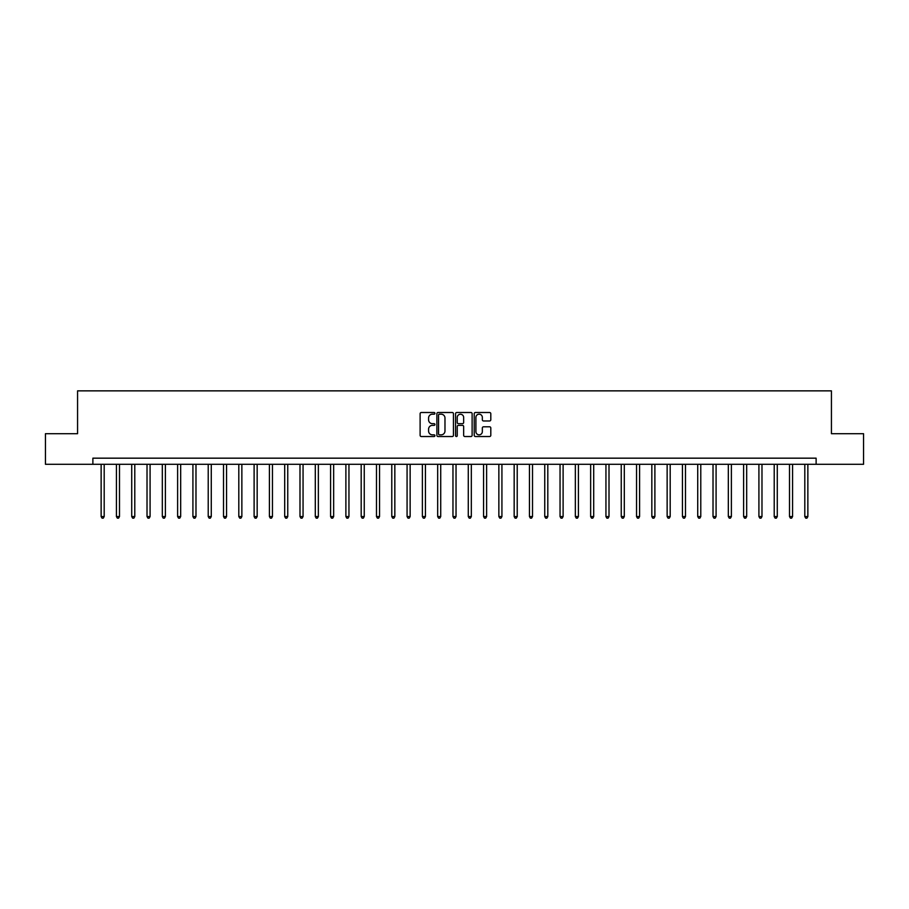 <?xml version="1.0" encoding="UTF-8"?>
<svg xmlns="http://www.w3.org/2000/svg" width="909" height="909" viewBox="0 0 909 909"><rect width="100%" height="100%" fill="white"/><g stroke="black" fill="none" stroke-linecap="round" stroke-linejoin="round"><path stroke-width="1.36" d="M434.922 413.345A0.841 0.841 0 0 0 434.082 412.504L421.322 412.504A1.204 1.204 0 0 0 420.117 413.709L420.117 435.331A1.204 1.204 0 0 0 421.322 436.525L434.082 436.525A0.841 0.841 0 0 0 434.922 435.684A0.841 0.841 0 0 0 434.082 434.843L432.423 434.843A3.841 3.841 0 0 1 428.582 431.002L428.582 429.207A3.841 3.841 0 0 1 432.423 425.355L434.082 425.355A0.841 0.841 0 0 0 434.922 424.514A0.841 0.841 0 0 0 434.082 423.674L432.423 423.674A3.841 3.841 0 0 1 428.582 419.833L428.582 418.026A3.841 3.841 0 0 1 432.423 414.186L434.082 414.186A0.841 0.841 0 0 0 434.922 413.345M489.61 420.969A1.204 1.204 0 0 0 490.803 419.776L490.803 413.709A1.204 1.204 0 0 0 489.61 412.504L475.43 412.504A1.204 1.204 0 0 0 474.225 413.709L474.225 435.331A1.204 1.204 0 0 0 475.43 436.525L489.61 436.525A1.204 1.204 0 0 0 490.803 435.331L490.803 428.003A1.204 1.204 0 0 0 489.61 426.798L483.543 426.798A1.204 1.204 0 0 0 482.338 428.003L482.338 431.639A3.216 3.216 0 0 1 479.123 434.843A3.216 3.216 0 0 1 475.907 431.639L475.907 417.401A3.216 3.216 0 0 1 479.123 414.186A3.216 3.216 0 0 1 482.338 417.401L482.338 419.776A1.204 1.204 0 0 0 483.543 420.969L489.61 420.969M92.877 464.294L45.45 464.294L45.45 433.695L77.572 433.695L77.572 390.859L831.428 390.859L831.428 433.695L863.55 433.695L863.55 464.294L816.123 464.294L816.123 458.17L92.877 458.17L92.877 464.294L816.123 464.294M453.443 413.709A1.204 1.204 0 0 0 452.25 412.504L438.07 412.504A1.204 1.204 0 0 0 436.877 413.709L436.877 435.331A1.204 1.204 0 0 0 438.07 436.525L452.25 436.525A1.204 1.204 0 0 0 453.443 435.331L453.443 413.709M456.75 412.504L470.93 412.504A1.204 1.204 0 0 1 472.123 413.709L472.123 435.331A1.204 1.204 0 0 1 470.93 436.525L464.863 436.525A1.204 1.204 0 0 1 463.658 435.331L463.658 426.56A1.204 1.204 0 0 0 462.454 425.355L458.431 425.355A1.204 1.204 0 0 0 457.238 426.56L457.238 435.684A0.841 0.841 0 0 1 456.398 436.525A0.841 0.841 0 0 1 455.557 435.684L455.557 413.709A1.204 1.204 0 0 1 456.75 412.504M439.399 414.186A0.841 0.841 0 0 0 438.558 415.027L438.558 434.002A0.841 0.841 0 0 0 439.399 434.843L441.138 434.843A3.841 3.841 0 0 0 444.978 431.002L444.978 418.026A3.841 3.841 0 0 0 441.138 414.186L439.399 414.186M463.658 417.458A3.216 3.216 0 0 0 460.443 414.243A3.216 3.216 0 0 0 457.238 417.458L457.238 422.48A1.204 1.204 0 0 0 458.431 423.674L462.454 423.674A1.204 1.204 0 0 0 463.658 422.48L463.658 417.458M101.138 464.294L101.138 516.551L104.194 516.551L104.194 464.294M104.194 516.551L103.274 518.141L102.047 518.141L101.138 516.551M116.432 464.294L116.432 516.551L119.488 516.551L119.488 464.294M119.488 516.551L118.568 518.141L117.352 518.141L116.432 516.551M131.725 464.294L131.725 516.551L134.782 516.551L134.782 464.294M134.782 516.551L133.873 518.141L132.646 518.141L131.725 516.551M147.019 464.294L147.019 516.551L150.087 516.551L150.087 464.294M150.087 516.551L149.167 518.141L147.94 518.141L147.019 516.551M162.325 464.294L162.325 516.551L165.381 516.551L165.381 464.294M165.381 516.551L164.461 518.141L163.234 518.141L162.325 516.551M177.619 464.294L177.619 516.551L180.675 516.551L180.675 464.294M180.675 516.551L179.755 518.141L178.539 518.141L177.619 516.551M192.913 464.294L192.913 516.551L195.98 516.551L195.98 464.294M195.98 516.551L195.06 518.141L193.833 518.141L192.913 516.551M208.218 464.294L208.218 516.551L211.274 516.551L211.274 464.294M211.274 516.551L210.354 518.141L209.127 518.141L208.218 516.551M223.512 464.294L223.512 516.551L226.568 516.551L226.568 464.294M226.568 516.551L225.648 518.141L224.432 518.141L223.512 516.551M238.806 464.294L238.806 516.551L241.862 516.551L241.862 464.294M241.862 516.551L240.953 518.141L239.726 518.141L238.806 516.551M254.111 464.294L254.111 516.551L257.167 516.551L257.167 464.294M257.167 516.551L256.247 518.141L255.02 518.141L254.111 516.551M269.405 464.294L269.405 516.551L272.461 516.551L272.461 464.294M272.461 516.551L271.541 518.141L270.325 518.141L269.405 516.551M284.699 464.294L284.699 516.551L287.755 516.551L287.755 464.294M287.755 516.551L286.846 518.141L285.619 518.141L284.699 516.551M299.993 464.294L299.993 516.551L303.061 516.551L303.061 464.294M303.061 516.551L302.14 518.141L300.913 518.141L299.993 516.551M315.298 464.294L315.298 516.551L318.355 516.551L318.355 464.294M318.355 516.551L317.434 518.141L316.207 518.141L315.298 516.551M330.592 464.294L330.592 516.551L333.648 516.551L333.648 464.294M333.648 516.551L332.728 518.141L331.512 518.141L330.592 516.551M345.886 464.294L345.886 516.551L348.954 516.551L348.954 464.294M348.954 516.551L348.033 518.141L346.806 518.141L345.886 516.551M361.191 464.294L361.191 516.551L364.248 516.551L364.248 464.294M364.248 516.551L363.327 518.141L362.1 518.141L361.191 516.551M376.485 464.294L376.485 516.551L379.542 516.551L379.542 464.294M379.542 516.551L378.621 518.141L377.405 518.141L376.485 516.551M391.779 464.294L391.779 516.551L394.836 516.551L394.836 464.294M394.836 516.551L393.927 518.141L392.699 518.141L391.779 516.551M407.073 464.294L407.073 516.551L410.141 516.551L410.141 464.294M410.141 516.551L409.22 518.141L407.993 518.141L407.073 516.551M422.378 464.294L422.378 516.551L425.435 516.551L425.435 464.294M425.435 516.551L424.514 518.141L423.299 518.141L422.378 516.551M437.672 464.294L437.672 516.551L440.729 516.551L440.729 464.294M440.729 516.551L439.82 518.141L438.592 518.141L437.672 516.551M452.966 464.294L452.966 516.551L456.034 516.551L456.034 464.294M456.034 516.551L455.114 518.141L453.886 518.141L452.966 516.551M468.271 464.294L468.271 516.551L471.328 516.551L471.328 464.294M471.328 516.551L470.407 518.141L469.18 518.141L468.271 516.551M483.565 464.294L483.565 516.551L486.622 516.551L486.622 464.294M486.622 516.551L485.701 518.141L484.486 518.141L483.565 516.551M498.859 464.294L498.859 516.551L501.927 516.551L501.927 464.294M501.927 516.551L501.007 518.141L499.78 518.141L498.859 516.551M514.164 464.294L514.164 516.551L517.221 516.551L517.221 464.294M517.221 516.551L516.301 518.141L515.073 518.141L514.164 516.551M529.458 464.294L529.458 516.551L532.515 516.551L532.515 464.294M532.515 516.551L531.595 518.141L530.379 518.141L529.458 516.551M544.752 464.294L544.752 516.551L547.809 516.551L547.809 464.294M547.809 516.551L546.9 518.141L545.673 518.141L544.752 516.551M560.046 464.294L560.046 516.551L563.114 516.551L563.114 464.294M563.114 516.551L562.194 518.141L560.967 518.141L560.046 516.551M575.352 464.294L575.352 516.551L578.408 516.551L578.408 464.294M578.408 516.551L577.488 518.141L576.272 518.141L575.352 516.551M590.645 464.294L590.645 516.551L593.702 516.551L593.702 464.294M593.702 516.551L592.793 518.141L591.566 518.141L590.645 516.551M605.939 464.294L605.939 516.551L609.007 516.551L609.007 464.294M609.007 516.551L608.087 518.141L606.86 518.141L605.939 516.551M621.245 464.294L621.245 516.551L624.301 516.551L624.301 464.294M624.301 516.551L623.381 518.141L622.154 518.141L621.245 516.551M636.539 464.294L636.539 516.551L639.595 516.551L639.595 464.294M639.595 516.551L638.675 518.141L637.459 518.141L636.539 516.551M651.833 464.294L651.833 516.551L654.889 516.551L654.889 464.294M654.889 516.551L653.98 518.141L652.753 518.141L651.833 516.551M667.138 464.294L667.138 516.551L670.194 516.551L670.194 464.294M670.194 516.551L669.274 518.141L668.047 518.141L667.138 516.551M682.432 464.294L682.432 516.551L685.488 516.551L685.488 464.294M685.488 516.551L684.568 518.141L683.352 518.141L682.432 516.551M697.726 464.294L697.726 516.551L700.782 516.551L700.782 464.294M700.782 516.551L699.873 518.141L698.646 518.141L697.726 516.551M713.02 464.294L713.02 516.551L716.087 516.551L716.087 464.294M716.087 516.551L715.167 518.141L713.94 518.141L713.02 516.551M728.325 464.294L728.325 516.551L731.381 516.551L731.381 464.294M731.381 516.551L730.461 518.141L729.245 518.141L728.325 516.551M743.619 464.294L743.619 516.551L746.675 516.551L746.675 464.294M746.675 516.551L745.766 518.141L744.539 518.141L743.619 516.551M758.913 464.294L758.913 516.551L761.981 516.551L761.981 464.294M761.981 516.551L761.06 518.141L759.833 518.141L758.913 516.551M774.218 464.294L774.218 516.551L777.275 516.551L777.275 464.294M777.275 516.551L776.354 518.141L775.127 518.141L774.218 516.551M789.512 464.294L789.512 516.551L792.568 516.551L792.568 464.294M792.568 516.551L791.648 518.141L790.432 518.141L789.512 516.551M804.806 464.294L804.806 516.551L807.862 516.551L807.862 464.294M807.862 516.551L806.953 518.141L805.726 518.141L804.806 516.551"/></g></svg>
